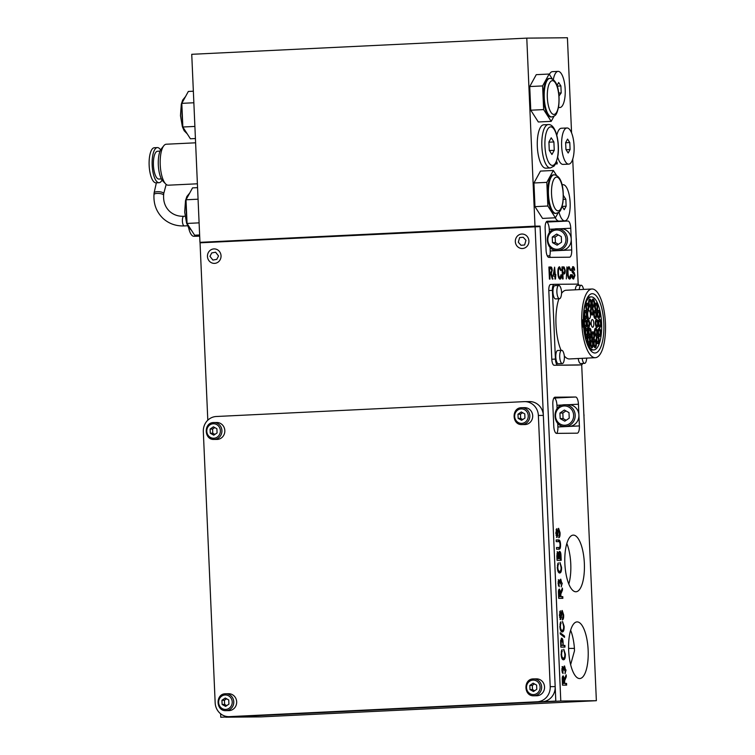 <?xml version="1.0" encoding="UTF-8"?>
<svg xmlns="http://www.w3.org/2000/svg" width="755" height="755" viewBox="0 0 755 755"><rect width="100%" height="100%" fill="white"/><g stroke="black" fill="none" stroke-linecap="round" stroke-linejoin="round"><path stroke-width="1.13" d="M564.863 563.523A28.36 9.739 87.2 0 0 575.98 591.76A28.36 9.739 87.2 0 0 584.351 563.343A28.36 9.739 87.2 0 0 573.243 535.116A28.36 9.739 87.2 0 0 564.863 563.523M568.798 584.04A28.36 9.739 87.2 0 0 570.771 564.004A28.36 9.739 87.2 0 0 566.845 543.487M568.657 650.31A28.36 9.739 87.2 0 0 579.764 678.547A28.36 9.739 87.2 0 0 588.145 650.13A28.36 9.739 87.2 0 0 577.028 621.903A28.36 9.739 87.2 0 0 568.657 650.31M570.629 664.664L574.489 650.791L574.423 648.375A28.36 9.739 87.2 0 0 570.629 630.274M573.611 279.02C572.573 279.057 571.931 277.614 571.686 274.707L572.271 274.697L573.526 277.623L574.376 275.518L573.866 273.895L572.365 272.574L571.639 269.969L572.932 266.657C573.809 266.591 574.376 267.77 574.621 270.196L574.036 270.205L573.017 268.044L572.215 269.856L574.111 272.517L574.961 275.424L573.611 279.02M566.297 278.935L566.939 266.864L566.297 278.935M559.965 277.755L560.993 274.726L561.597 275.113C561.475 277.67 560.974 279.01 560.078 279.142C558.794 278.831 558.058 276.745 557.879 272.885C557.747 269.186 558.294 267.147 559.53 266.779L561.276 270.271L560.71 270.639L559.559 268.167C558.681 268.535 558.313 270.101 558.464 272.876C558.54 275.698 559.04 277.321 559.965 277.755L558.417 276.906M550.017 279.076L549.432 279.086L548.904 267.034L550.706 267.015C551.537 266.836 552.047 267.912 552.235 270.252L551.282 273.508L552.962 279.057L552.292 279.057L550.669 273.716L549.782 273.669L550.017 279.076M556.492 547.554L558.851 547.498C559.644 547.743 560.04 546.79 560.04 544.657C559.889 542.401 559.408 541.392 558.596 541.628L556.237 541.656L556.161 539.948L558.549 539.929C559.681 539.759 560.352 541.288 560.559 544.525C560.654 547.8 560.116 549.357 558.955 549.206L556.567 549.225L556.492 547.526L558.313 547.526M561.088 567.562L559.965 562.484L561.56 567.392C561.616 571.101 560.974 572.97 559.653 573.007C558.37 572.932 557.596 571.091 557.313 567.467L558.313 562.815L557.794 567.543C558.03 570.148 558.624 571.403 559.568 571.299C560.55 571.441 561.059 570.195 561.088 567.562M562.786 596.629L562.862 598.328L558.709 598.366L558.483 593.137C558.322 590.712 558.634 589.353 559.427 589.079L560.682 592.269L562.409 588.069L562.494 590.014L560.833 594.062L560.927 596.648L562.786 596.629L562.107 596.658L562.182 598.337M563.664 626.527L562.541 621.459L564.136 626.367C564.183 630.066 563.551 631.935 562.22 631.973C560.946 631.907 560.163 630.057 559.889 626.442L560.889 621.78L560.37 626.518C560.606 629.123 561.201 630.378 562.145 630.274C563.126 630.416 563.626 629.16 563.664 626.527M564.919 645.402L564.985 647.101L560.842 647.139L560.606 640.919L561.644 638.164C562.532 638.4 563.013 639.834 563.088 642.458L563.211 645.412L564.919 645.402L564.24 645.431L564.306 647.101M566.042 669.93L565.033 673.687L565.561 669.874L564.627 667.505L564.051 670.77L562.834 668.147L562.315 669.987L563.06 673.554L561.843 670.034L562.749 666.599L563.645 668.232L564.561 665.967L565.561 669.949M567.958 221.036A7.239 2.482 -92.8 0 1 570.761 228.246L571.705 249.943A7.239 2.482 -92.8 0 1 569.572 257.191A7.239 2.482 -92.8 0 1 569.534 257.2L548.885 257.389A7.239 2.482 -92.8 0 1 546.082 250.179L545.138 228.482A7.239 2.482 -92.8 0 1 547.271 221.224A7.239 2.482 -92.8 0 1 547.309 221.224L567.958 221.036L546.45 222.074A7.239 2.482 -92.8 0 1 549.253 229.284L549.404 232.682M526.782 38.127L534.993 226.16L199.952 242.336L191.742 54.303L526.782 38.127L567.42 37.75L571.573 132.899M581.699 364.797L596.365 700.706L560.786 701.027L540.052 226.113L534.993 226.16M572.724 159.126L578.179 284.173M575.64 397.017A7.239 2.482 -92.8 0 1 578.443 404.227L579.387 425.924A7.239 2.482 -92.8 0 1 577.254 433.181A7.239 2.482 -92.8 0 1 577.216 433.181L556.567 433.37A7.239 2.482 -92.8 0 1 553.764 426.16L552.82 404.463A7.239 2.482 -92.8 0 1 554.953 397.205A7.239 2.482 -92.8 0 1 554.991 397.205L575.64 397.017L554.132 398.055A7.239 2.482 -92.8 0 1 556.935 405.265L557.086 408.672M566.571 683.417L566.646 685.115L562.503 685.153L562.277 679.925C562.107 677.49 562.418 676.14 563.211 675.867L564.466 679.056L566.203 674.857L566.288 676.801L564.617 680.85L564.712 683.435L566.571 683.417L565.891 683.445L565.967 685.125M564.882 654.349L563.759 649.272L565.353 654.179C565.401 657.888 564.759 659.757 563.438 659.794C562.164 659.719 561.38 657.879 561.097 654.255L562.107 649.602L561.578 654.33C561.814 656.935 562.409 658.19 563.362 658.086C564.334 658.228 564.844 656.982 564.882 654.349M564.504 636.087L564.561 637.362L560.267 634.002L560.21 632.728L564.504 636.087L563.825 636.116L563.862 636.814M563.636 614.853C563.777 617.854 563.353 619.534 562.362 619.912L563.154 614.929L562.315 612.182L560.72 619.468L559.398 615.287L560.427 610.814L559.87 615.221L560.606 617.769L560.956 617.326L561.305 612.588L562.211 610.484L563.636 614.853L563.154 614.872M562.248 583.143L561.248 586.899L561.767 583.087L560.842 580.718L560.267 583.992L559.04 581.359L558.53 583.2L559.266 586.767L558.049 583.247L558.955 579.812L559.851 581.444L560.776 579.179L561.767 583.162M561.003 555.784L561.201 560.314L557.058 560.352L556.86 555.84L557.756 551.839L558.728 553.641L559.625 551.358C560.484 551.707 560.946 553.179 561.003 555.784L560.521 555.812M560.05 532.7C560.191 535.701 559.766 537.39 558.776 537.768L559.568 532.785L558.728 530.038L557.133 537.315L555.812 533.143L556.841 528.66L556.284 533.068L557.02 535.616L557.369 535.182L557.719 530.435L558.624 528.33L560.05 532.7L559.568 532.728M555.491 279.029L554.963 279.039L554.831 276.103L553.028 276.113L554.604 267.138L555.293 274.546L555.831 274.546L555.491 279.029M563.098 278.963L562.513 278.963L561.984 266.911L564.127 267.006L565.221 270.347C565.24 272.885 564.806 274.112 563.891 274.008L562.881 274.018L563.098 278.963M569.534 277.661L570.563 274.631L571.167 275.028C571.044 277.585 570.544 278.925 569.648 279.057C568.364 278.737 567.628 276.66 567.449 272.8C567.316 269.101 567.864 267.062 569.1 266.694L570.846 270.177L570.28 270.554L569.128 268.082C568.251 268.45 567.883 270.016 568.034 272.791C568.109 275.613 568.609 277.236 569.534 277.661L567.986 276.811M554.245 128.737L555.869 132.984M557.096 162.221L556.331 162.249L557.096 162.221L557.171 163.92L555.567 163.929M540.052 226.113L205.02 242.582M205.011 242.289L199.952 242.336M596.365 700.706L261.324 716.873L225.745 717.203L560.786 701.027L540.08 226.594L200.056 242.817L207.804 420.205M550.036 247.281L550.206 250.981A7.239 2.482 -92.8 0 1 549.772 255.832L547.281 255.86M557.728 423.262L557.888 426.962A7.239 2.482 -92.8 0 1 556.841 433.37M550.253 257.37L549.772 255.832M562.862 676.018L563.608 677.754M564.013 679.075L564.079 679.944M565.57 676.036L565.608 676.839L566.288 676.801M565.608 676.839L564.797 678.349L565.476 678.311M564.797 678.349L564.485 678.962M564.127 680.878L564.617 680.85M565.891 683.445L564.712 683.435M564.24 683.435L562.428 683.483L564.24 683.435L563.305 677.565L562.258 677.924M563.305 677.565L562.909 683.445M565.306 671.705L564.985 673.026M563.683 667.665L564.627 667.505M563.409 668.25L563.315 668.732M561.899 668.345L562.834 668.147M561.843 670.006L562.315 669.987M562.05 671.761L563.041 672.007M562.362 672.035L562.371 672.743M562.069 666.627L562.966 668.269M563.079 668.26L563.645 668.232M564.212 666.108L565.08 667.826M563.73 650.036L564.381 651.81M564.872 654.207L565.353 654.179M564.589 657.058L563.136 659.747M561.522 650.48L561.626 651.329L562.305 651.301M561.626 651.329L561.163 652.027M561.107 654.359L561.578 654.33M561.522 657.284L563.362 658.086M561.295 638.296L562.182 640.174M562.739 645.421L560.767 645.459L562.739 645.421L563.088 642.458M564.24 645.431L563.211 645.412M562.607 642.514L561.729 639.862L560.644 640.221M560.606 641.193L561.097 641.165L561.248 645.431M561.729 639.862L561.097 641.165M560.238 633.313L563.825 636.116M562.513 622.224L563.164 623.989M563.655 626.386L564.136 626.367M563.372 629.236L561.918 631.935M560.314 622.667L560.408 623.517L561.088 623.479M560.408 623.517L559.946 624.215M559.889 626.537L560.37 626.518M560.304 629.472L562.145 630.274M562.9 617.552L562.343 619.468M561.305 612.569L562.315 612.182M561.229 613.504L561.814 613.475M560.88 617.533L561.531 617.675M560.861 617.713L560.04 619.496M559.776 611.474L559.823 612.541L560.503 612.513M559.398 615.24L559.87 615.221M559.663 617.628L560.606 617.769M561.871 610.653L562.664 612.465M559.077 589.23L559.823 590.967M561.786 589.249L561.814 590.051L562.494 590.014M561.814 590.051L561.012 591.561L561.682 591.524M561.012 591.561L560.691 592.175M560.644 592.269L560.295 593.156M560.333 594.091L560.833 594.062M560.248 596.658L560.927 596.648M560.248 596.677L562.107 596.658M560.446 596.648L558.643 596.695L560.446 596.648L559.512 590.788L558.473 591.137M559.512 590.788L559.115 596.658M561.522 584.917L561.192 586.239M559.889 580.888L560.842 580.718M559.615 581.463L559.521 581.945M558.105 581.558L559.04 581.359M558.049 583.219L558.53 583.2M558.266 584.974L559.257 585.219M558.577 585.257L558.587 585.956M558.275 579.849L559.172 581.482M559.285 581.473L559.851 581.444M560.427 579.321L561.286 581.039M559.936 563.249L560.587 565.023M561.088 567.42L561.56 567.392M560.795 570.27L559.342 572.97M557.737 563.692L557.832 564.542L558.511 564.513M557.832 564.542L557.369 565.24M557.313 567.571L557.794 567.543M557.728 570.497L559.568 571.299M560.446 558.624L560.521 560.314M557.077 551.877L558.049 553.67M558.153 553.67L558.728 553.641M559.285 551.518L560.078 553.33M559.21 558.634L560.644 558.615L559.691 553.056L559.21 558.634L560.644 558.615M559.691 553.056L558.766 553.207M558.53 553.651L558.417 554.245M556.982 558.672L558.738 558.634L558.511 554.698L557.879 553.538L556.869 553.811M556.982 558.681L558.738 558.634M557.879 553.538L557.454 558.643M558.615 556.001L559.096 555.973M556.161 539.976L558.549 539.929M557.87 539.967L559.644 542.269M560.031 544.544L560.559 544.525M559.861 546.762L558.568 549.206M559.313 535.399L558.757 537.315M557.719 530.416L558.728 530.038M557.643 531.35L558.228 531.322M557.294 535.38L557.945 535.531M557.265 535.559L556.454 537.343M556.19 529.321L556.237 530.397L556.916 530.359M555.812 533.096L556.284 533.068M556.076 535.474L557.02 535.616M558.275 528.509L559.077 530.312M548.904 267.062L550.027 267.053L551.414 268.959M548.97 268.45L549.555 268.421L549.716 272.281L549.14 272.31L550.829 272.272L552.235 270.252M551.509 271.753L550.603 273.536L551.282 273.508M550.603 273.536L551.631 274.093M549.196 273.697L549.782 273.669M551.65 270.29L550.791 268.402L549.555 268.421M549.716 272.281L550.829 272.272M554.34 268.299L554.425 270.224M555.831 274.546L555.293 274.546M555.151 274.575L555.218 276.103M554.831 276.122L555.369 276.094M553.613 274.565L554.765 274.556L554.576 270.214L553.613 274.565L554.765 274.556M553.915 270.243L554.576 270.214M560.974 275.141L561.597 275.113M560.805 276.547L559.738 279.086M559.162 266.874L560.399 269.167M560.654 270.299L561.276 270.271M558.058 269.157L559.559 268.167M557.888 272.904L558.464 272.876M561.984 266.94L564.127 267.006M563.447 267.034L564.353 268.789M562.041 268.327L562.626 268.299L562.815 272.621L562.23 272.649L563.815 272.612L565.221 270.347M564.495 272.036L563.466 274.008M562.296 274.046L562.881 274.018M564.636 270.403L564.098 268.393L562.626 268.299M562.815 272.621L563.815 272.612M570.544 275.056L571.167 275.028M570.374 276.462L569.308 279.001M568.732 266.789L569.959 269.082M570.223 270.214L570.846 270.177M567.618 269.063L569.128 268.082M567.449 272.819L568.034 272.791M571.686 274.726L572.271 274.697M571.941 276.707L573.526 277.623M572.573 266.741L573.743 268.667M572.299 268.082L571.686 268.638M571.629 269.884L572.215 269.856M574.111 272.517L571.733 270.951L572.413 270.913M573.432 272.555L574.168 274.386M574.376 275.452L574.961 275.424M574.225 276.925L573.272 278.973M556.416 162.249L556.482 163.92M220.62 713.777L220.771 717.25L555.812 701.074L535.097 226.642M220.771 717.25L555.812 701.074M203.321 431.624L215.166 702.83A14.477 13.599 -90.5 0 0 228.878 716.655A14.477 13.599 -90.5 0 0 229.378 716.637L537.258 701.773A14.477 13.599 -90.5 0 0 550.206 686.654L538.362 415.448A14.477 13.599 -90.5 0 0 524.649 401.622A14.477 13.599 -90.5 0 0 524.149 401.641L216.27 416.505A14.477 13.599 -90.5 0 0 203.321 431.624M229.378 716.637L537.258 701.773M550.206 686.654L555.18 686.606L543.345 415.401L538.362 415.448M555.18 686.606A14.477 13.599 89.5 0 1 542.232 701.735M234.352 716.599A14.477 13.599 89.5 0 1 233.852 716.608L228.878 716.655M524.649 401.622L529.623 401.584A14.477 13.599 89.5 0 1 543.345 415.401M556.841 228.774L560.946 228.727A10.863 10.202 89.5 0 1 571.242 239.288A10.863 10.202 89.5 0 1 561.522 250.434A10.863 10.202 89.5 0 1 561.144 250.443L557.416 250.481C544.402 251.255 543.808 228.737 556.841 228.774A10.863 10.202 89.5 0 1 557.218 228.756A10.863 10.202 89.5 0 1 567.505 239.326A10.863 10.202 89.5 0 1 557.785 250.471A10.863 10.202 89.5 0 1 557.416 250.481M576.273 240.401A6.031 5.662 -90.5 0 0 576.169 238.052M561.305 236.617L556.662 234.059L552.254 237.061L552.49 242.629L557.143 245.186L561.55 242.185L561.305 236.617M558.238 234.928L555.151 237.032L555.397 242.6L558.464 244.29M555.397 242.6L552.49 242.629M555.151 237.032L552.254 237.061M564.523 404.755L568.628 404.708A10.863 10.202 89.5 0 1 578.925 415.278A10.863 10.202 89.5 0 1 569.204 426.415A10.863 10.202 89.5 0 1 568.826 426.424L565.099 426.462C552.094 427.236 551.49 404.718 564.523 404.755A10.863 10.202 89.5 0 1 564.9 404.746A10.863 10.202 89.5 0 1 575.197 415.307A10.863 10.202 89.5 0 1 565.476 426.452A10.863 10.202 89.5 0 1 565.099 426.462M583.955 416.382A6.031 5.662 -90.5 0 0 583.851 414.033M568.987 412.607L564.344 410.041L559.936 413.042L560.182 418.61L564.825 421.177L569.232 418.166L568.987 412.607M565.92 410.909L562.834 413.013L563.079 418.581L566.146 420.271M563.079 418.581L560.182 418.61M562.834 413.013L559.936 413.042M195.422 138.533L190.402 138.778L182.842 127.01L181.804 103.35L188.335 91.459L193.355 91.213M193.856 102.765L181.804 103.35M194.894 126.434L182.842 127.01M199.631 234.965L194.62 235.211L187.051 223.442L186.013 199.782L192.553 187.882L197.565 187.646M198.065 199.197L186.013 199.782M199.103 222.857L187.051 223.442M544.006 88.108A19.309 6.635 -92.8 0 1 549.244 78.416L549.951 78.378A19.309 6.635 -92.8 0 0 544.714 88.071A19.309 6.635 -92.8 0 0 545.582 107.474A19.309 6.635 -92.8 0 0 551.811 116.95L551.103 116.978A19.309 6.635 -92.8 0 1 544.874 107.503A19.309 6.635 -92.8 0 1 544.006 88.108M552.264 78.888L549.14 74.037L536.267 74.66L529.727 86.551L530.765 110.211L538.324 121.98L551.207 121.357L554.01 116.251M530.765 110.211L543.638 109.598L551.207 121.357M529.727 86.551L542.609 85.928L543.638 109.598M549.14 74.037L542.609 85.928M548.215 184.541A19.309 6.635 -92.8 0 1 553.453 174.849L554.161 174.811A19.309 6.635 -92.8 0 0 548.923 184.503A19.309 6.635 -92.8 0 0 549.791 203.897A19.309 6.635 -92.8 0 0 556.02 213.372L555.312 213.41A19.309 6.635 -92.8 0 1 549.083 203.935A19.309 6.635 -92.8 0 1 548.215 184.541M556.473 175.32L553.349 170.47L540.476 171.092L533.936 182.984L534.974 206.643L542.543 218.412L555.416 217.789L558.228 212.684M534.974 206.643L547.856 206.021L555.416 217.789M533.936 182.984L546.818 182.361L547.856 206.021M553.349 170.47L546.818 182.361M558.983 212.117A18.101 6.219 87.2 0 0 564.787 220.838A18.101 6.219 87.2 0 0 568.902 193.676A18.101 6.219 87.2 0 0 563.041 184.682A18.101 6.219 87.2 0 0 562.069 184.956M555.284 217.799A18.101 6.219 87.2 0 0 559.125 221.111L564.787 220.838M562.097 206.426L564.212 209.72L566.137 206.219L565.835 199.263L563.608 195.8L563.353 196.272M563.249 199.386L565.835 199.263M562.107 206.417L566.137 206.219M566.996 127.972A18.101 6.219 87.2 0 0 562.871 155.143A18.101 6.219 87.2 0 0 568.741 164.128A18.101 6.219 87.2 0 0 572.856 136.957A18.101 6.219 87.2 0 0 566.996 127.972L561.333 128.246A18.101 6.219 87.2 0 0 556.812 135.287M557.7 157.219A18.101 6.219 87.2 0 0 563.079 164.401L568.741 164.128M565.948 149.547L568.166 153.01L570.091 149.509L569.789 142.553L567.562 139.09L565.637 142.591L565.948 149.547M565.646 142.752L569.789 142.553M566.042 149.707L570.091 149.509M195.602 142.808L166.289 144.224A20.508 7.04 87.2 0 0 163.778 145.762A20.508 7.04 87.2 0 0 160.721 154.52A20.508 7.04 87.2 0 0 165.628 183.899A20.508 7.04 87.2 0 0 168.261 185.202L197.395 183.795M163.778 145.762L161.306 148.886A17.29 5.936 87.2 0 0 158.729 156.266A17.29 5.936 87.2 0 0 162.863 181.04L165.628 183.899M160.06 151.123L157.54 151.245A13.92 4.785 87.2 0 0 153.765 158.229A13.92 4.785 87.2 0 0 154.388 172.215A13.92 4.785 87.2 0 0 158.88 179.048L161.41 178.926M160.607 149.971A17.582 6.04 87.2 0 0 157.361 147.584L154.341 147.735A17.582 6.04 87.2 0 0 149.575 156.559A17.582 6.04 87.2 0 0 150.368 174.226A17.582 6.04 87.2 0 0 156.04 182.852L159.06 182.71A17.582 6.04 87.2 0 0 162.061 180.03M157.361 147.584A17.582 6.04 87.2 0 0 152.595 156.417A17.582 6.04 87.2 0 0 153.388 174.075A17.582 6.04 87.2 0 0 159.06 182.71M558.53 107.201A18.101 6.219 87.2 0 0 559.842 107.54A18.101 6.219 87.2 0 0 563.957 80.37A18.101 6.219 87.2 0 0 558.096 71.376L552.433 71.65A18.101 6.219 87.2 0 0 549.366 74.386M558.096 71.376A18.101 6.219 87.2 0 0 553.33 79.586M559.011 96.008L561.192 92.922L560.889 85.957L558.662 82.503L556.982 85.551M557.181 86.136L560.889 85.957M558.7 93.035L561.192 92.922M595.119 357.7A34.39 11.806 -92.8 0 1 581.812 323.687A34.39 11.806 -92.8 0 1 591.958 289.005A34.39 11.806 -92.8 0 1 592.118 288.995A34.39 11.806 -92.8 0 1 605.425 323.008A34.39 11.806 -92.8 0 1 595.28 357.7A34.39 11.806 -92.8 0 1 595.119 357.7M566.316 290.241A34.39 11.806 87.2 0 0 566.156 290.25A34.39 11.806 87.2 0 0 561.56 293.374M558.927 298.744A34.39 11.806 87.2 0 0 561.078 350.339M564.315 355.954A34.39 11.806 87.2 0 0 569.308 358.955A34.39 11.806 87.2 0 0 569.468 358.946A34.39 11.806 87.2 0 0 569.629 358.936M583.341 319.827A29.681 10.193 -92.8 0 1 592.184 293.704A29.681 10.193 -92.8 0 1 592.326 293.704A29.681 10.193 -92.8 0 1 603.811 323.055A29.681 10.193 -92.8 0 1 595.053 353A29.681 10.193 -92.8 0 1 594.912 353A29.681 10.193 -92.8 0 1 583.653 327.057L582.869 327.066L582.558 319.837L583.341 319.827L582.558 319.865M583.464 315.128A26.548 9.117 -92.8 0 1 591.212 296.894A26.548 9.117 -92.8 0 1 591.325 296.885A26.548 9.117 -92.8 0 1 601.603 323.14A26.548 9.117 -92.8 0 1 593.77 349.924A26.548 9.117 -92.8 0 1 593.647 349.924A26.548 9.117 -92.8 0 1 584.304 332.511M583.606 327.066A26.548 9.117 -92.8 0 1 583.294 319.827M592.656 327.264A3.86 1.331 87.2 0 0 592.675 327.264A3.86 1.331 87.2 0 0 593.817 323.366A3.86 1.331 87.2 0 0 592.316 319.554A3.86 1.331 87.2 0 0 592.298 319.554A3.86 1.331 87.2 0 0 591.165 323.442A3.86 1.331 87.2 0 0 592.656 327.264M585.814 318.459A4.039 1.387 87.2 0 0 585.833 318.459A4.039 1.387 87.2 0 0 587.022 314.382A4.039 1.387 87.2 0 0 585.455 310.39A4.039 1.387 87.2 0 0 585.436 310.39A4.039 1.387 87.2 0 0 584.247 314.467A4.039 1.387 87.2 0 0 585.814 318.459M587.484 311.192A4.039 1.387 87.2 0 0 587.503 311.192A4.039 1.387 87.2 0 0 588.692 307.115A4.039 1.387 87.2 0 0 587.126 303.114A4.039 1.387 87.2 0 0 587.107 303.114A4.039 1.387 87.2 0 0 585.918 307.191A4.039 1.387 87.2 0 0 587.484 311.192M590.183 307.143A4.039 1.387 87.2 0 0 590.202 307.143A4.039 1.387 87.2 0 0 591.391 303.066A4.039 1.387 87.2 0 0 589.825 299.065A4.039 1.387 87.2 0 0 589.806 299.065A4.039 1.387 87.2 0 0 588.617 303.142A4.039 1.387 87.2 0 0 590.183 307.143M593.373 307.115A4.039 1.387 87.2 0 0 593.392 307.115A4.039 1.387 87.2 0 0 594.581 303.038A4.039 1.387 87.2 0 0 593.024 299.037A4.039 1.387 87.2 0 0 593.005 299.037A4.039 1.387 87.2 0 0 591.807 303.114A4.039 1.387 87.2 0 0 593.373 307.115M596.422 311.107A4.039 1.387 87.2 0 0 596.441 311.107A4.039 1.387 87.2 0 0 597.63 307.03A4.039 1.387 87.2 0 0 596.072 303.029A4.039 1.387 87.2 0 0 596.054 303.038A4.039 1.387 87.2 0 0 594.855 307.115A4.039 1.387 87.2 0 0 596.422 311.107M598.724 318.346A4.039 1.387 87.2 0 0 598.743 318.346A4.039 1.387 87.2 0 0 599.942 314.269A4.039 1.387 87.2 0 0 598.375 310.267A4.039 1.387 87.2 0 0 598.356 310.267A4.039 1.387 87.2 0 0 597.167 314.344A4.039 1.387 87.2 0 0 598.724 318.346M599.829 327.377A4.039 1.387 87.2 0 0 599.847 327.377A4.039 1.387 87.2 0 0 601.046 323.3A4.039 1.387 87.2 0 0 599.479 319.299A4.039 1.387 87.2 0 0 599.461 319.299A4.039 1.387 87.2 0 0 598.271 323.376A4.039 1.387 87.2 0 0 599.829 327.377M599.517 336.428A4.039 1.387 87.2 0 0 599.536 336.428A4.039 1.387 87.2 0 0 600.725 332.351A4.039 1.387 87.2 0 0 599.168 328.35A4.039 1.387 87.2 0 0 599.149 328.35A4.039 1.387 87.2 0 0 597.951 332.426A4.039 1.387 87.2 0 0 599.517 336.428M597.847 343.695A4.039 1.387 87.2 0 0 597.866 343.695A4.039 1.387 87.2 0 0 599.055 339.618A4.039 1.387 87.2 0 0 597.488 335.626A4.039 1.387 87.2 0 0 597.479 335.626A4.039 1.387 87.2 0 0 596.28 339.703A4.039 1.387 87.2 0 0 597.847 343.695M595.148 347.744A4.039 1.387 87.2 0 0 595.166 347.744A4.039 1.387 87.2 0 0 596.356 343.667A4.039 1.387 87.2 0 0 594.798 339.675A4.039 1.387 87.2 0 0 594.78 339.675A4.039 1.387 87.2 0 0 593.581 343.752A4.039 1.387 87.2 0 0 595.148 347.744M591.958 347.781A4.039 1.387 87.2 0 0 591.977 347.781A4.039 1.387 87.2 0 0 593.166 343.695A4.039 1.387 87.2 0 0 591.599 339.703A4.039 1.387 87.2 0 0 591.58 339.703A4.039 1.387 87.2 0 0 590.391 343.78A4.039 1.387 87.2 0 0 591.958 347.781M588.909 343.78A4.039 1.387 87.2 0 0 588.928 343.78A4.039 1.387 87.2 0 0 590.117 339.703A4.039 1.387 87.2 0 0 588.551 335.701A4.039 1.387 87.2 0 0 588.532 335.701A4.039 1.387 87.2 0 0 587.343 339.778A4.039 1.387 87.2 0 0 588.909 343.78M586.597 336.551A4.039 1.387 87.2 0 0 586.616 336.541A4.039 1.387 87.2 0 0 587.815 332.464A4.039 1.387 87.2 0 0 586.248 328.472A4.039 1.387 87.2 0 0 586.229 328.472A4.039 1.387 87.2 0 0 585.031 332.549A4.039 1.387 87.2 0 0 586.597 336.551M585.493 327.51A4.039 1.387 87.2 0 0 585.512 327.51A4.039 1.387 87.2 0 0 586.71 323.433A4.039 1.387 87.2 0 0 585.144 319.431A4.039 1.387 87.2 0 0 585.125 319.431A4.039 1.387 87.2 0 0 583.926 323.508A4.039 1.387 87.2 0 0 585.493 327.51M590.033 336.239A4.039 1.387 87.2 0 0 590.051 336.239A4.039 1.387 87.2 0 0 591.24 332.162A4.039 1.387 87.2 0 0 589.674 328.17A4.039 1.387 87.2 0 0 589.655 328.17A4.039 1.387 87.2 0 0 588.466 332.247A4.039 1.387 87.2 0 0 590.033 336.239M588.4 327.481A4.039 1.387 87.2 0 0 588.419 327.481A4.039 1.387 87.2 0 0 589.608 323.404A4.039 1.387 87.2 0 0 588.041 319.412A4.039 1.387 87.2 0 0 588.022 319.412A4.039 1.387 87.2 0 0 586.833 323.489A4.039 1.387 87.2 0 0 588.4 327.481M589.268 318.704A4.039 1.387 87.2 0 0 589.287 318.704A4.039 1.387 87.2 0 0 590.476 314.627A4.039 1.387 87.2 0 0 588.909 310.626A4.039 1.387 87.2 0 0 588.891 310.626A4.039 1.387 87.2 0 0 587.701 314.703A4.039 1.387 87.2 0 0 589.268 318.704M592.118 315.043A4.039 1.387 87.2 0 0 592.137 315.043A4.039 1.387 87.2 0 0 593.336 310.966A4.039 1.387 87.2 0 0 591.769 306.964A4.039 1.387 87.2 0 0 591.75 306.964A4.039 1.387 87.2 0 0 590.561 311.041A4.039 1.387 87.2 0 0 592.118 315.043M595.299 318.648A4.039 1.387 87.2 0 0 595.317 318.648A4.039 1.387 87.2 0 0 596.507 314.571A4.039 1.387 87.2 0 0 594.949 310.569A4.039 1.387 87.2 0 0 594.931 310.569A4.039 1.387 87.2 0 0 593.732 314.646A4.039 1.387 87.2 0 0 595.299 318.648M596.931 327.406A4.039 1.387 87.2 0 0 596.95 327.406A4.039 1.387 87.2 0 0 598.139 323.329A4.039 1.387 87.2 0 0 596.582 319.327A4.039 1.387 87.2 0 0 596.563 319.327A4.039 1.387 87.2 0 0 595.365 323.404A4.039 1.387 87.2 0 0 596.931 327.406M596.063 336.183A4.039 1.387 87.2 0 0 596.082 336.183A4.039 1.387 87.2 0 0 597.271 332.106A4.039 1.387 87.2 0 0 595.714 328.114A4.039 1.387 87.2 0 0 595.695 328.114A4.039 1.387 87.2 0 0 594.496 332.191A4.039 1.387 87.2 0 0 596.063 336.183M593.203 339.844A4.039 1.387 87.2 0 0 593.222 339.844A4.039 1.387 87.2 0 0 594.421 335.767A4.039 1.387 87.2 0 0 592.854 331.775A4.039 1.387 87.2 0 0 592.835 331.775A4.039 1.387 87.2 0 0 591.637 335.852A4.039 1.387 87.2 0 0 593.203 339.844M587.598 318.119L587.116 319.044L587.022 316.93L588.06 317.855L587.428 318.129M588.598 329.548L587.598 329.558L587.786 327.736L588.098 328.755L588.513 327.689L588.598 329.548M588.966 345.158L589.126 343.893L589.551 346.451L589.749 343.893L589.551 346.715L589.07 345.177M584.087 328.887L585.021 327.51L585.144 330.246L584.087 328.887L584.681 329.388L584.634 328.359L584.276 328.869M584.729 319.148L583.728 319.157L583.917 317.374L584.729 319.148M587.135 338.665L586.144 338.674L586.786 336.966L587.135 338.665M591.24 337.428L591.061 338.306L590.948 336.862L590.457 338.127L590.193 337.419L590.334 336.645L590.448 337.872L590.938 336.598L591.137 337.428M590.08 323.253L590.023 324.357L589.957 322.838L590.91 324.037L590.957 322.866L591.023 324.461L589.976 323.253M577.773 365.043L581.397 364.873A6.031 2.076 87.2 0 0 581.416 364.863L577.802 365.043A6.031 2.076 -92.8 0 1 577.802 365.043A6.031 2.076 -92.8 0 1 577.773 365.043L554.132 365.26A6.031 2.076 -92.8 0 1 551.801 359.257L548.8 290.543A6.031 2.076 -92.8 0 1 550.584 284.503A6.031 2.076 -92.8 0 1 550.612 284.503L554.179 284.333M582.662 363.457A6.031 2.076 87.2 0 1 581.416 364.863L554.132 365.26M579.189 285.343A6.031 2.076 87.2 0 0 577.868 284.107L554.236 284.324A6.031 2.076 87.2 0 0 554.208 284.324A6.031 2.076 87.2 0 0 552.424 290.373L548.8 290.543M551.801 359.257L555.425 359.078L552.424 290.373M555.425 359.078A6.031 2.076 87.2 0 0 557.756 365.09M583.691 317.383L583.974 317.959M583.823 318.893L583.936 317.628L584.153 318.893M586.559 336.975L586.88 337.9M586.654 338.41L586.795 337.221L587.022 338.41M586.239 338.419L586.342 337.447L586.55 338.41M587.56 327.745L587.871 328.774M587.598 328.01L587.588 329.303L588.098 328.755M587.796 328L588.003 328.802M590.712 336.617L591.014 337.438M588.06 317.855L587.588 317.855M585.21 321.064A2.416 0.831 -92.8 0 1 586.144 323.451A2.416 0.831 -92.8 0 1 585.436 325.886A2.416 0.831 -92.8 0 1 585.427 325.886A2.416 0.831 -92.8 0 1 584.493 323.499A2.416 0.831 -92.8 0 1 585.201 321.064A2.416 0.831 -92.8 0 1 585.21 321.064M585.484 327.33A3.86 1.331 -92.8 0 1 583.992 323.508A3.86 1.331 -92.8 0 1 585.134 319.62A3.86 1.331 -92.8 0 1 585.153 319.62A3.86 1.331 -92.8 0 1 586.644 323.433A3.86 1.331 -92.8 0 1 585.502 327.33A3.86 1.331 -92.8 0 1 585.484 327.33L585.097 327.349M588.117 321.035A2.416 0.831 -92.8 0 1 589.051 323.423A2.416 0.831 -92.8 0 1 588.334 325.858A2.416 0.831 -92.8 0 1 588.324 325.858A2.416 0.831 -92.8 0 1 587.39 323.47A2.416 0.831 -92.8 0 1 588.107 321.035A2.416 0.831 -92.8 0 1 588.117 321.035M588.39 327.302A3.86 1.331 -92.8 0 1 586.899 323.48A3.86 1.331 -92.8 0 1 588.032 319.591A3.86 1.331 -92.8 0 1 588.051 319.591A3.86 1.331 -92.8 0 1 589.551 323.404A3.86 1.331 -92.8 0 1 588.409 327.302A3.86 1.331 -92.8 0 1 588.39 327.302M589.193 330.501A2.416 0.831 -92.8 0 1 589.74 329.793A2.416 0.831 -92.8 0 1 590.58 331.256A2.416 0.831 -92.8 0 1 590.514 333.908A2.416 0.831 -92.8 0 1 589.966 334.616A2.416 0.831 -92.8 0 1 589.126 333.153A2.416 0.831 -92.8 0 1 589.193 330.501M590.91 334.927A3.86 1.331 -92.8 0 1 590.042 336.06A3.86 1.331 -92.8 0 1 588.692 333.719A3.86 1.331 -92.8 0 1 588.796 329.482A3.86 1.331 -92.8 0 1 589.664 328.35A3.86 1.331 -92.8 0 1 591.014 330.69A3.86 1.331 -92.8 0 1 590.91 334.927M592.203 335.815A2.416 0.831 -92.8 0 1 592.911 333.399A2.416 0.831 -92.8 0 1 593.855 335.805A2.416 0.831 -92.8 0 1 593.147 338.221A2.416 0.831 -92.8 0 1 592.203 335.815M594.355 335.796A3.86 1.331 -92.8 0 1 593.213 339.665A3.86 1.331 -92.8 0 1 591.703 335.824A3.86 1.331 -92.8 0 1 592.845 331.955A3.86 1.331 -92.8 0 1 594.355 335.796M595.374 333.861A2.416 0.831 -92.8 0 1 595.082 331.247A2.416 0.831 -92.8 0 1 595.77 329.737A2.416 0.831 -92.8 0 1 596.403 330.435A2.416 0.831 -92.8 0 1 596.695 333.049A2.416 0.831 -92.8 0 1 596.006 334.559A2.416 0.831 -92.8 0 1 595.374 333.861M596.705 329.416A3.86 1.331 -92.8 0 1 597.177 333.587A3.86 1.331 -92.8 0 1 596.072 336.003A3.86 1.331 -92.8 0 1 595.072 334.89A3.86 1.331 -92.8 0 1 594.591 330.709A3.86 1.331 -92.8 0 1 595.704 328.293A3.86 1.331 -92.8 0 1 596.705 329.416M596.856 325.782A2.416 0.831 -92.8 0 1 595.922 323.395A2.416 0.831 -92.8 0 1 596.639 320.96A2.416 0.831 -92.8 0 1 596.648 320.96A2.416 0.831 -92.8 0 1 597.582 323.348A2.416 0.831 -92.8 0 1 596.875 325.773A2.416 0.831 -92.8 0 1 596.856 325.782M596.582 319.507A3.86 1.331 -92.8 0 1 598.083 323.329A3.86 1.331 -92.8 0 1 596.941 327.226A3.86 1.331 -92.8 0 1 596.922 327.226A3.86 1.331 -92.8 0 1 595.431 323.404A3.86 1.331 -92.8 0 1 596.573 319.507A3.86 1.331 -92.8 0 1 596.582 319.507L596.157 319.535M595.78 316.307A2.416 0.831 -92.8 0 1 595.242 317.015A2.416 0.831 -92.8 0 1 594.402 315.552A2.416 0.831 -92.8 0 1 594.459 312.91A2.416 0.831 -92.8 0 1 595.006 312.202A2.416 0.831 -92.8 0 1 595.846 313.665A2.416 0.831 -92.8 0 1 595.78 316.307M594.062 311.891A3.86 1.331 -92.8 0 1 594.94 310.749A3.86 1.331 -92.8 0 1 596.28 313.099A3.86 1.331 -92.8 0 1 596.176 317.327A3.86 1.331 -92.8 0 1 595.308 318.468A3.86 1.331 -92.8 0 1 593.968 316.118A3.86 1.331 -92.8 0 1 594.062 311.891M592.779 310.994A2.416 0.831 -92.8 0 1 592.062 313.41A2.416 0.831 -92.8 0 1 591.118 311.013A2.416 0.831 -92.8 0 1 591.826 308.597A2.416 0.831 -92.8 0 1 592.779 310.994M590.618 311.013A3.86 1.331 -92.8 0 1 591.76 307.143A3.86 1.331 -92.8 0 1 593.27 310.994A3.86 1.331 -92.8 0 1 592.128 314.863A3.86 1.331 -92.8 0 1 590.618 311.013M585.965 330.341A2.416 0.831 -92.8 0 1 586.305 330.095A2.416 0.831 -92.8 0 1 587.211 331.945A2.416 0.831 -92.8 0 1 586.88 334.673A2.416 0.831 -92.8 0 1 586.541 334.918A2.416 0.831 -92.8 0 1 585.644 333.068A2.416 0.831 -92.8 0 1 585.965 330.341M587.154 335.975A3.86 1.331 -92.8 0 1 586.607 336.362A3.86 1.331 -92.8 0 1 585.172 333.408A3.86 1.331 -92.8 0 1 585.691 329.038A3.86 1.331 -92.8 0 1 586.239 328.651A3.86 1.331 -92.8 0 1 587.673 331.615A3.86 1.331 -92.8 0 1 587.154 335.975M588.013 338.24A2.416 0.831 -92.8 0 1 588.617 337.334A2.416 0.831 -92.8 0 1 589.428 338.674A2.416 0.831 -92.8 0 1 589.447 341.241A2.416 0.831 -92.8 0 1 588.843 342.157A2.416 0.831 -92.8 0 1 588.032 340.807A2.416 0.831 -92.8 0 1 588.013 338.24M589.872 342.138A3.86 1.331 -92.8 0 1 588.919 343.6A3.86 1.331 -92.8 0 1 587.607 341.449A3.86 1.331 -92.8 0 1 587.588 337.343A3.86 1.331 -92.8 0 1 588.541 335.881A3.86 1.331 -92.8 0 1 589.844 338.032A3.86 1.331 -92.8 0 1 589.872 342.138M590.948 343.214A2.416 0.831 -92.8 0 1 591.665 341.326A2.416 0.831 -92.8 0 1 592.609 344.271A2.416 0.831 -92.8 0 1 591.892 346.149A2.416 0.831 -92.8 0 1 590.948 343.214M593.109 344.582A3.86 1.331 -92.8 0 1 591.967 347.593A3.86 1.331 -92.8 0 1 590.448 342.893A3.86 1.331 -92.8 0 1 591.59 339.882A3.86 1.331 -92.8 0 1 593.109 344.582M594.185 344.252A2.416 0.831 -92.8 0 1 594.855 341.298A2.416 0.831 -92.8 0 1 595.752 343.166A2.416 0.831 -92.8 0 1 595.091 346.12A2.416 0.831 -92.8 0 1 594.185 344.252M596.223 342.836A3.86 1.331 -92.8 0 1 595.157 347.564A3.86 1.331 -92.8 0 1 593.713 344.582A3.86 1.331 -92.8 0 1 594.78 339.854A3.86 1.331 -92.8 0 1 596.223 342.836M597.082 341.166A2.416 0.831 -92.8 0 1 596.875 338.636A2.416 0.831 -92.8 0 1 597.554 337.249A2.416 0.831 -92.8 0 1 598.253 338.146A2.416 0.831 -92.8 0 1 598.46 340.684A2.416 0.831 -92.8 0 1 597.781 342.072A2.416 0.831 -92.8 0 1 597.082 341.166M598.602 337.249A3.86 1.331 -92.8 0 1 598.942 341.298A3.86 1.331 -92.8 0 1 597.856 343.516A3.86 1.331 -92.8 0 1 596.733 342.072A3.86 1.331 -92.8 0 1 596.393 338.023A3.86 1.331 -92.8 0 1 597.479 335.805A3.86 1.331 -92.8 0 1 598.602 337.249M599.074 334.569A2.416 0.831 -92.8 0 1 598.507 331.879A2.416 0.831 -92.8 0 1 599.225 329.982A2.416 0.831 -92.8 0 1 599.602 330.218A2.416 0.831 -92.8 0 1 600.178 332.898A2.416 0.831 -92.8 0 1 599.461 334.795A2.416 0.831 -92.8 0 1 599.074 334.569M599.763 328.906A3.86 1.331 -92.8 0 1 600.678 333.21A3.86 1.331 -92.8 0 1 599.527 336.249A3.86 1.331 -92.8 0 1 598.913 335.871A3.86 1.331 -92.8 0 1 598.007 331.568A3.86 1.331 -92.8 0 1 599.159 328.529A3.86 1.331 -92.8 0 1 599.763 328.906M599.763 325.754A2.416 0.831 -92.8 0 1 598.828 323.366A2.416 0.831 -92.8 0 1 599.536 320.932A2.416 0.831 -92.8 0 1 599.555 320.932A2.416 0.831 -92.8 0 1 600.489 323.319A2.416 0.831 -92.8 0 1 599.772 325.754A2.416 0.831 -92.8 0 1 599.763 325.754M599.489 319.488A3.86 1.331 -92.8 0 1 600.98 323.3A3.86 1.331 -92.8 0 1 599.847 327.198A3.86 1.331 -92.8 0 1 599.829 327.198A3.86 1.331 -92.8 0 1 598.328 323.376A3.86 1.331 -92.8 0 1 599.47 319.488A3.86 1.331 -92.8 0 1 599.489 319.488L599.064 319.507M599.008 316.477A2.416 0.831 -92.8 0 1 598.668 316.713A2.416 0.831 -92.8 0 1 597.771 314.863A2.416 0.831 -92.8 0 1 598.102 312.136A2.416 0.831 -92.8 0 1 598.432 311.891A2.416 0.831 -92.8 0 1 599.338 313.74A2.416 0.831 -92.8 0 1 599.008 316.477M597.828 310.834A3.86 1.331 -92.8 0 1 598.366 310.447A3.86 1.331 -92.8 0 1 599.81 313.41A3.86 1.331 -92.8 0 1 599.281 317.77A3.86 1.331 -92.8 0 1 598.734 318.157A3.86 1.331 -92.8 0 1 597.299 315.203A3.86 1.331 -92.8 0 1 597.828 310.834M596.96 308.568A2.416 0.831 -92.8 0 1 596.365 309.484A2.416 0.831 -92.8 0 1 595.544 308.134A2.416 0.831 -92.8 0 1 595.535 305.577A2.416 0.831 -92.8 0 1 596.129 304.661A2.416 0.831 -92.8 0 1 596.941 306.002A2.416 0.831 -92.8 0 1 596.96 308.568M595.1 304.68A3.86 1.331 -92.8 0 1 596.063 303.217A3.86 1.331 -92.8 0 1 597.365 305.36A3.86 1.331 -92.8 0 1 597.384 309.465A3.86 1.331 -92.8 0 1 596.431 310.928A3.86 1.331 -92.8 0 1 595.129 308.776A3.86 1.331 -92.8 0 1 595.1 304.68M594.025 303.604A2.416 0.831 -92.8 0 1 593.317 305.482A2.416 0.831 -92.8 0 1 592.364 302.547A2.416 0.831 -92.8 0 1 593.081 300.66A2.416 0.831 -92.8 0 1 594.025 303.604M591.863 302.226A3.86 1.331 -92.8 0 1 593.005 299.216A3.86 1.331 -92.8 0 1 594.525 303.916A3.86 1.331 -92.8 0 1 593.383 306.926A3.86 1.331 -92.8 0 1 591.863 302.226M590.788 302.557A2.416 0.831 -92.8 0 1 590.117 305.511A2.416 0.831 -92.8 0 1 589.221 303.642A2.416 0.831 -92.8 0 1 589.891 300.688A2.416 0.831 -92.8 0 1 590.788 302.557M588.749 303.972A3.86 1.331 -92.8 0 1 589.815 299.244A3.86 1.331 -92.8 0 1 591.259 302.236A3.86 1.331 -92.8 0 1 590.193 306.964A3.86 1.331 -92.8 0 1 588.749 303.972M587.89 305.643A2.416 0.831 -92.8 0 1 588.098 308.182A2.416 0.831 -92.8 0 1 587.418 309.559A2.416 0.831 -92.8 0 1 586.72 308.663A2.416 0.831 -92.8 0 1 586.512 306.134A2.416 0.831 -92.8 0 1 587.192 304.746A2.416 0.831 -92.8 0 1 587.89 305.643M586.371 309.569A3.86 1.331 -92.8 0 1 586.031 305.511A3.86 1.331 -92.8 0 1 587.116 303.293A3.86 1.331 -92.8 0 1 588.239 304.737A3.86 1.331 -92.8 0 1 588.579 308.795A3.86 1.331 -92.8 0 1 587.494 311.013A3.86 1.331 -92.8 0 1 586.371 309.569M585.899 312.249A2.416 0.831 -92.8 0 1 586.465 314.939A2.416 0.831 -92.8 0 1 585.748 316.836A2.416 0.831 -92.8 0 1 585.37 316.6A2.416 0.831 -92.8 0 1 584.804 313.91A2.416 0.831 -92.8 0 1 585.521 312.013A2.416 0.831 -92.8 0 1 585.899 312.249M585.21 317.902A3.86 1.331 -92.8 0 1 584.304 313.599A3.86 1.331 -92.8 0 1 585.446 310.569A3.86 1.331 -92.8 0 1 586.059 310.947A3.86 1.331 -92.8 0 1 586.965 315.241A3.86 1.331 -92.8 0 1 585.823 318.28A3.86 1.331 -92.8 0 1 585.21 317.902M188.561 227.481A15.685 5.389 87.2 0 0 193.799 236.277L196.489 236.258A15.685 5.389 87.2 0 0 196.564 236.258A15.685 5.389 87.2 0 0 196.63 236.249M195.573 235.164A15.685 5.389 87.2 0 0 197.47 236.107L196.489 236.258M548.272 124.575L543.742 124.792A21.716 7.456 87.2 0 0 537.853 135.692A21.716 7.456 87.2 0 0 538.834 157.521A21.716 7.456 87.2 0 0 545.837 168.176L550.367 167.959L554.113 166.053L555.765 163.552L557.87 156.228C559.984 142.619 555.869 123.773 548.272 124.575A21.716 7.456 87.2 0 0 542.383 135.475A21.716 7.456 87.2 0 0 543.355 157.304A21.716 7.456 87.2 0 0 550.367 167.959M548.913 142.006L549.281 150.358L551.943 154.511L554.255 150.311L553.887 141.959L551.216 137.806L548.913 142.006M548.923 142.195L553.887 141.959M549.395 150.547L554.255 150.311M215.59 252.217L211.73 252.934L209.965 256.332L212.91 260.069L216.77 259.352L218.535 255.954L215.59 252.217M518.308 242.223L520.988 245.281L524.621 244.998L525.952 240.335L523.272 237.287L519.638 237.561L518.308 242.223M216.534 422.526A8.447 7.928 89.5 0 1 216.827 422.526A8.447 7.928 89.5 0 1 224.83 430.737A8.447 7.928 89.5 0 1 217.27 439.41A8.447 7.928 89.5 0 1 216.978 439.41L214.08 439.438C203.944 440.042 203.472 422.536 213.627 422.555A8.447 7.928 89.5 0 1 213.92 422.545A8.447 7.928 89.5 0 1 221.932 430.765A8.447 7.928 89.5 0 1 214.373 439.429A8.447 7.928 89.5 0 1 214.08 439.438M216.893 428.746L213.401 426.82L210.098 429.076L210.286 433.247L213.769 435.173L217.072 432.926L216.893 428.746M214.76 427.575L212.589 429.048L212.768 433.228L214.901 434.399M212.768 433.228L210.286 433.247M212.589 429.048L210.098 429.076M524.414 407.672A8.447 7.928 89.5 0 1 524.706 407.662A8.447 7.928 89.5 0 1 532.709 415.873A8.447 7.928 89.5 0 1 525.15 424.546A8.447 7.928 89.5 0 1 524.857 424.555L521.96 424.574C511.824 425.188 511.352 407.672 521.507 407.691A8.447 7.928 89.5 0 1 521.799 407.681A8.447 7.928 89.5 0 1 529.812 415.901A8.447 7.928 89.5 0 1 522.252 424.565A8.447 7.928 89.5 0 1 521.96 424.574M524.772 413.882L521.28 411.956L517.977 414.212L518.156 418.383L521.648 420.308L524.952 418.062L524.772 413.882M522.639 412.711L520.469 414.193L520.648 418.364L522.781 419.544M520.648 418.364L518.156 418.383M520.469 414.193L517.977 414.212M228.378 693.741A8.447 7.928 89.5 0 1 228.671 693.732A8.447 7.928 89.5 0 1 236.674 701.952A8.447 7.928 89.5 0 1 229.114 710.615A8.447 7.928 89.5 0 1 228.822 710.625L225.924 710.644C215.779 711.257 215.317 693.741 225.471 693.769A8.447 7.928 89.5 0 1 225.764 693.76A8.447 7.928 89.5 0 1 233.776 701.971A8.447 7.928 89.5 0 1 226.207 710.644A8.447 7.928 89.5 0 1 225.924 710.644M228.737 699.951L225.245 698.035L221.942 700.281L222.121 704.462L225.613 706.378L228.916 704.132L228.737 699.951M226.604 698.781L224.433 700.262L224.612 704.434L226.745 705.614M224.612 704.434L222.121 704.462M224.433 700.262L221.942 700.281M536.258 678.877A8.447 7.928 89.5 0 1 536.55 678.868A8.447 7.928 89.5 0 1 544.553 687.088A8.447 7.928 89.5 0 1 536.994 695.751A8.447 7.928 89.5 0 1 536.701 695.761L533.794 695.789C523.659 696.393 523.196 678.877 533.351 678.905A8.447 7.928 89.5 0 1 533.643 678.896A8.447 7.928 89.5 0 1 541.646 687.116A8.447 7.928 89.5 0 1 534.087 695.78A8.447 7.928 89.5 0 1 533.794 695.789M536.607 685.087L533.124 683.171L529.821 685.417L530.001 689.598L533.492 691.523L536.796 689.268L536.607 685.087M534.483 683.917L532.303 685.398L532.492 689.57L534.625 690.749M532.492 689.57L530.001 689.598M532.303 685.398L529.821 685.417M559.719 356.955A6.635 2.274 87.2 0 0 562.286 363.561A6.635 2.274 87.2 0 0 562.315 363.561A6.635 2.274 87.2 0 0 563.834 361.532A14.477 14.477 0 0 0 563.381 352.179A6.635 2.274 87.2 0 0 561.711 350.311A6.635 2.274 87.2 0 0 561.673 350.311A6.635 2.274 87.2 0 0 559.719 356.955M562.315 363.561L558.398 363.75A6.635 2.274 -92.8 0 1 555.793 357.143A6.635 2.274 -92.8 0 1 557.756 350.499L561.673 350.311M556.888 292.109A6.635 2.274 87.2 0 0 559.455 298.716A6.635 2.274 87.2 0 0 559.483 298.716A6.635 2.274 87.2 0 0 561.003 296.687A14.477 14.477 0 0 0 560.55 287.334A6.635 2.274 87.2 0 0 558.879 285.456A6.635 2.274 87.2 0 0 558.842 285.456A6.635 2.274 87.2 0 0 556.888 292.109M559.483 298.716L555.567 298.905A6.635 2.274 -92.8 0 1 552.962 292.298A6.635 2.274 -92.8 0 1 554.925 285.645L558.842 285.456M583.558 289.41A14.477 14.477 0 0 0 582.86 287.127A6.635 2.274 87.2 0 0 581.18 285.248A6.635 2.274 87.2 0 0 581.152 285.248A6.635 2.274 87.2 0 0 579.236 289.618M575.31 289.807A6.635 2.274 -92.8 0 1 577.226 285.437L581.152 285.248M582.162 358.332A6.635 2.274 87.2 0 0 584.596 363.363A6.635 2.274 87.2 0 0 584.625 363.363A6.635 2.274 87.2 0 0 586.144 361.324A14.477 14.477 0 0 0 586.692 358.115M584.625 363.363L580.699 363.551A6.635 2.274 -92.8 0 1 578.236 358.521M549.253 229.284L555.17 229.001M558.511 228.831L570.761 228.246M550.206 250.981L571.705 249.943M556.935 405.265L562.852 404.982M566.193 404.822L578.443 404.227M557.888 426.962L579.387 425.924M564.164 681.718L564.636 681.69M562.277 679.877L562.749 679.859M560.644 642.581L561.125 642.552M560.37 594.931L560.852 594.902M558.483 593.09L558.964 593.071M556.879 556.369L557.36 556.35M550.027 267.053L550.706 267.015M551.471 275.764L552.131 275.735M562.824 266.93L563.504 266.902M574.423 648.375L568.591 648.432M556.482 229.982A9.655 9.069 -90.5 0 0 547.847 240.062A9.655 9.069 -90.5 0 0 557.322 249.263A9.655 9.069 -90.5 0 0 565.957 239.184A9.655 9.069 -90.5 0 0 556.482 229.982M564.164 405.964A9.655 9.069 -90.5 0 0 555.529 416.043A9.655 9.069 -90.5 0 0 565.004 425.244A9.655 9.069 -90.5 0 0 573.64 415.165A9.655 9.069 -90.5 0 0 564.164 405.964M182.078 109.569A19.309 6.635 87.2 0 0 182.568 120.847M186.287 206.002A19.309 6.635 87.2 0 0 186.778 217.28M558.54 105.945A16.893 5.804 87.2 0 0 555.406 82.918A16.893 5.804 87.2 0 0 547.743 89.166A16.893 5.804 87.2 0 0 550.876 112.193A16.893 5.804 87.2 0 0 558.54 105.945M562.749 202.378A16.893 5.804 87.2 0 0 559.615 179.341A16.893 5.804 87.2 0 0 551.952 185.598A16.893 5.804 87.2 0 0 555.085 208.625A16.893 5.804 87.2 0 0 562.749 202.378M197.47 236.107L193.799 236.277M166.185 184.418L163.731 193.535A4.823 1.482 -176 0 0 163.439 192.987A4.823 1.482 -176 0 0 157.276 191.704A4.823 1.482 -176 0 0 154.105 192.865L153.982 194.573C153.463 204.218 156.54 212.212 163.203 218.572C169.101 223.773 176.123 226.226 184.277 225.924L187.618 225.764M163.731 193.535L163.609 195.243A4.823 1.482 -176 0 0 163.325 194.696A4.823 1.482 -176 0 0 157.153 193.412A4.823 1.482 -176 0 0 153.982 194.573M163.609 195.243C163.288 201.925 165.317 207.323 169.705 211.438C173.527 214.854 178.227 216.468 183.814 216.279A4.823 1.661 87.2 0 0 182.389 221.121A4.823 1.661 87.2 0 0 183.729 225.688A4.823 1.661 87.2 0 0 184.277 225.924M557.747 155.747A19.309 6.635 87.2 0 0 554.17 129.426A19.309 6.635 87.2 0 0 545.412 136.57A19.309 6.635 87.2 0 0 548.998 162.891A19.309 6.635 87.2 0 0 557.747 155.747M209.881 250.594A7.239 6.795 -90.5 0 0 209.041 260.786A7.239 6.795 -90.5 0 0 218.62 261.692A7.239 6.795 -90.5 0 0 219.46 251.5A7.239 6.795 -90.5 0 0 209.881 250.594M520.157 248.206A7.239 6.795 -90.5 0 0 528.632 243.393A7.239 6.795 -90.5 0 0 524.102 234.352A7.239 6.795 -90.5 0 0 515.618 239.175A7.239 6.795 -90.5 0 0 520.157 248.206M213.269 423.763A7.239 6.795 -90.5 0 0 206.794 431.322A7.239 6.795 -90.5 0 0 213.901 438.23A7.239 6.795 -90.5 0 0 220.375 430.671A7.239 6.795 -90.5 0 0 213.269 423.763M521.148 408.908A7.239 6.795 -90.5 0 0 514.674 416.467A7.239 6.795 -90.5 0 0 521.78 423.366A7.239 6.795 -90.5 0 0 528.255 415.807A7.239 6.795 -90.5 0 0 521.148 408.908M225.113 694.977A7.239 6.795 -90.5 0 0 218.639 702.537A7.239 6.795 -90.5 0 0 225.745 709.436A7.239 6.795 -90.5 0 0 232.219 701.876A7.239 6.795 -90.5 0 0 225.113 694.977M532.992 680.113A7.239 6.795 -90.5 0 0 526.518 687.673A7.239 6.795 -90.5 0 0 533.625 694.572A7.239 6.795 -90.5 0 0 540.099 687.012A7.239 6.795 -90.5 0 0 532.992 680.113M187.287 133.928L184.144 130.719L182.389 126.755L180.473 115.647L181.304 104.199L182.672 100.066L185.532 96.564M191.496 230.36L188.354 227.151L186.598 223.187L184.682 212.079L185.513 200.622L186.881 196.489L189.741 192.997M551.811 116.95C555.765 115.581 556.567 115.496 558.662 106.427C559.908 95.508 558.606 79.605 549.951 78.378M556.02 213.372C559.974 212.013 560.776 211.928 562.871 202.85C564.117 191.94 562.815 176.038 554.161 174.811M562.013 184.73L563.041 184.682M558.455 107.606L559.842 107.54M591.958 289.005L566.156 290.25M591.212 296.894L587.786 297.055M593.77 349.924L590.344 350.084M595.28 357.7L569.468 358.946M550.584 284.503L554.208 284.324M196.564 236.258L199.679 236.107M156.361 182.842L154.105 192.865M183.814 216.279L185.06 216.223M213.627 422.555L216.827 422.526M521.507 407.691L524.706 407.662M225.471 693.769L228.671 693.732M533.351 678.905L536.55 678.868"/></g></svg>
